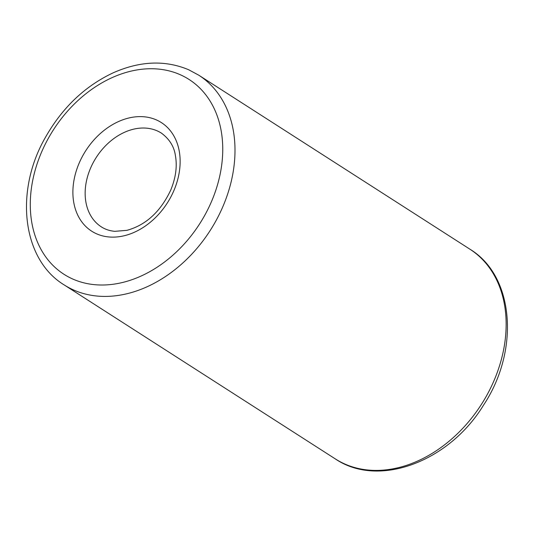 <?xml version="1.0" encoding="UTF-8"?>
<svg xmlns="http://www.w3.org/2000/svg" width="534" height="534" viewBox="0 0 534 534"><rect width="100%" height="100%" fill="white"/><g stroke="black" fill="none" stroke-linecap="round" stroke-linejoin="round"><path stroke-width="0.8" d="M157.223 130.877A55.669 41.799 122.7 0 1 161.488 133.173C169.485 139.147 174.117 146.59 175.386 155.481C177.348 166.201 175.813 177.715 170.767 190.031C160.567 211.644 145.962 225.081 126.932 230.334L114.83 231.329C109.737 230.875 105.245 229.386 101.36 226.877A55.669 41.799 122.7 0 1 94.565 160.2A55.669 41.799 122.7 0 1 157.223 130.877M156.409 119.923A64.507 48.434 122.7 0 1 150.114 222.418A64.507 48.434 122.7 0 1 73.011 188.275A64.507 48.434 122.7 0 1 156.409 119.923M198.715 75.16L469.86 249.158A124.596 93.55 122.7 0 1 481.301 404.545A124.596 93.55 122.7 0 1 335.272 458.88L64.133 284.889A124.596 93.55 122.7 0 0 210.156 230.548A124.596 93.55 122.7 0 0 198.715 75.16L188.656 69.747C165.346 59.968 140.342 60.923 113.635 72.611C85.18 85.881 62.465 107.421 45.503 137.238C14.385 191.065 22.068 259.344 64.133 284.889M180.165 74.68A115.758 86.915 122.7 0 1 168.864 258.61A115.758 86.915 122.7 0 1 30.505 197.333A115.758 86.915 122.7 0 1 180.165 74.68M469.86 249.158C514.436 276.031 519.869 350.558 483.41 405.339C448.954 461.797 378.499 488.376 335.272 458.88"/></g></svg>
